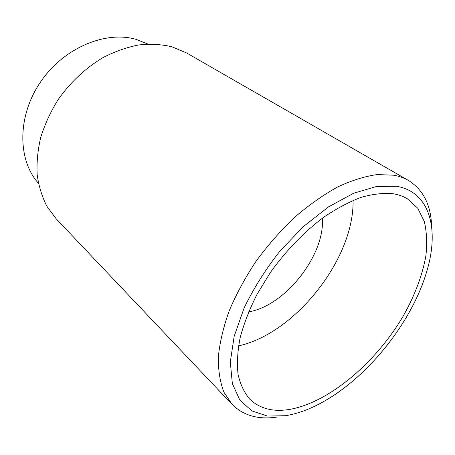 <?xml version="1.0" encoding="UTF-8"?>
<svg xmlns="http://www.w3.org/2000/svg" width="455" height="455" viewBox="0 0 455 455"><rect width="100%" height="100%" fill="white"/><g stroke="black" fill="none" stroke-linecap="round" stroke-linejoin="round"><path stroke-width="0.68" d="M238.517 345.897C295.329 333.487 354.331 258.531 353.063 200.399M288.589 409.574C328.322 403.238 375.824 362.891 403.289 315.924C414.846 295.42 422.382 275.36 425.891 255.744C427.285 243.18 426.745 231.731 424.27 221.392L417.736 208.214L407.327 198.761C403.153 196.264 398.381 194.581 393.001 193.716C383.366 192.823 372.679 194.057 360.934 197.413C348.752 202.031 336.211 208.731 323.323 217.513C304.037 232.022 285.649 251.086 270.35 272.539L256.938 294.47C249.471 309.349 243.869 323.784 240.126 337.786C237.521 351.249 236.833 363.431 238.062 374.328C240.32 384.31 244.193 392.546 249.664 399.035C259.509 408.493 272.482 412.008 288.589 409.574M248.635 311.857C285.052 306.016 325.217 254.993 322.35 218.224M38.413 183.257C17.671 160.217 16.994 116.77 40.25 82.4C63.353 47.929 105.532 30.337 136.335 39.443L147.989 44.067M431.613 226.368C431.01 205.091 423.286 189.78 408.436 180.436C404.165 177.973 399.353 176.239 393.996 175.226L377.269 174.561C364.876 176.284 351.613 180.442 337.485 187.039C323.084 195.013 308.752 205.148 294.476 217.433C280.542 230.776 267.705 245.427 255.966 261.386C245.131 277.772 236.196 294.277 229.155 310.913C223.348 327.259 219.748 342.609 218.343 356.959C218.195 370.455 220.061 382.206 223.94 392.21L232.113 404.415C243.67 415.802 258.918 419.976 277.857 416.945M232.113 404.415L56.119 218.701L46.967 206.411C42.099 196.935 38.834 186.396 37.179 174.783C36.542 162.714 37.725 150.235 40.728 137.347C44.778 124.454 50.511 111.987 57.927 99.941C70.098 82.48 85.762 67.823 103.154 57.512C114.956 51.472 126.803 47.292 138.701 44.971C150.4 43.748 161.451 44.34 171.848 46.757L186.601 52.956L408.436 180.436M285.626 415.699C298.167 413.64 311.157 408.749 324.586 401.026C369.682 375.278 412.412 321.002 426.853 271.117C439.382 229.565 430.191 191.947 396.595 186.294L376.655 186.448L353.58 193.267L328.675 206.78L303.553 226.419L279.996 251.006C265.595 269.343 253.634 288.339 244.113 307.989L234.171 336.33L230.293 362.021L232.357 383.599L239.819 400.064L251.848 410.922L267.46 416.063L285.626 415.699"/></g></svg>
